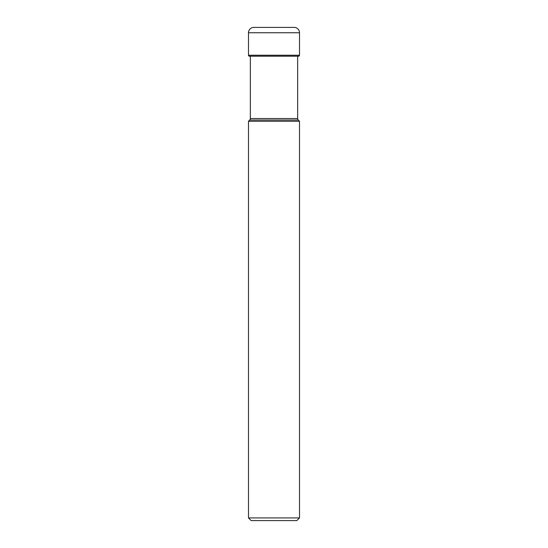 <?xml version="1.0" encoding="UTF-8"?>
<svg xmlns="http://www.w3.org/2000/svg" width="548" height="548" viewBox="0 0 548 548"><rect width="100%" height="100%" fill="white"/><g stroke="black" fill="none" stroke-linecap="round" stroke-linejoin="round"><path stroke-width="0.82" d="M253.847 27.4A5.357 5.357 0 0 0 248.491 32.757A5.357 5.357 0 0 1 253.847 27.4L294.153 27.4A5.357 5.357 0 0 1 299.509 32.757L299.509 55.232L248.491 55.232L248.491 32.757L248.491 55.232A0.98 0.98 0 0 0 249.47 56.211A0.98 0.98 0 0 1 248.491 55.232M297.66 118.532L250.34 118.532A2.144 2.144 0 0 1 249.71 120.046L248.491 121.272L299.509 121.272L298.29 120.046A2.144 2.144 0 0 1 297.66 118.532L297.66 56.211L298.53 56.211A0.98 0.98 0 0 0 299.509 55.232M298.53 56.211L249.47 56.211L250.34 56.211L250.34 118.532M249.71 120.046L298.29 120.046M248.491 121.272L248.491 517.922L299.509 517.922L299.509 121.272M299.509 517.922L296.831 520.6L251.169 520.6L248.491 517.922M248.491 32.757L299.509 32.757"/></g></svg>
